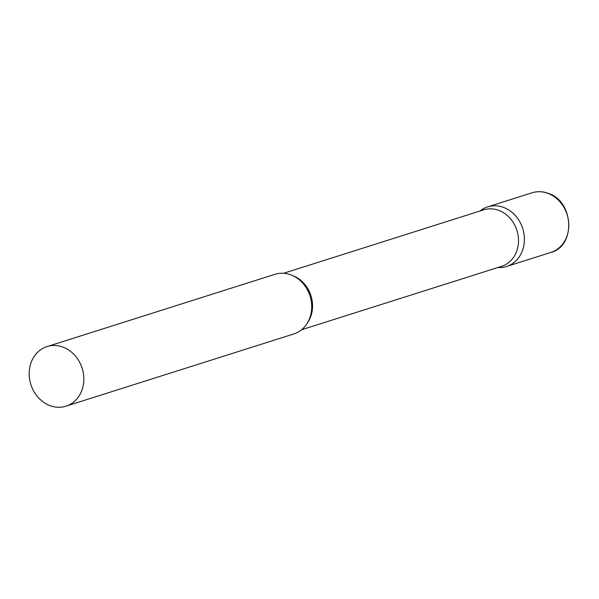 <?xml version="1.0" encoding="UTF-8"?>
<svg xmlns="http://www.w3.org/2000/svg" width="599" height="599" viewBox="0 0 599 599"><rect width="100%" height="100%" fill="white"/><g stroke="black" fill="none" stroke-linecap="round" stroke-linejoin="round"><path stroke-width="0.9" d="M497.859 267.528L498.473 267.551A31.268 26.895 -107.6 0 0 523.638 246.533A31.268 26.895 -107.6 0 0 511.98 212.346A31.268 26.895 -107.6 0 0 480.428 210.646L479.941 211.02A31.268 26.895 72.4 0 1 487.631 206.88A31.268 26.895 72.4 0 1 503.519 207.404A31.268 26.895 72.4 0 1 524.365 237.586A31.268 26.895 72.4 0 1 506.529 266.488A31.268 26.895 72.4 0 1 497.881 267.521M301.507 329.787L501.558 266.353A29.636 25.495 -107.6 0 0 517.776 247.439A29.636 25.495 -107.6 0 0 509.831 218.006A29.636 25.495 -107.6 0 0 483.648 209.852L283.589 273.286M65.957 406.189L293.839 333.928A31.268 26.895 -107.6 0 0 310.948 313.981A31.268 26.895 -107.6 0 0 302.57 282.93A31.268 26.895 -107.6 0 0 274.941 274.32L47.059 346.581A31.268 26.895 -107.6 0 0 29.95 366.536A31.268 26.895 -107.6 0 0 38.329 397.579A31.268 26.895 -107.6 0 0 65.957 406.189A31.268 26.895 -107.6 0 0 83.059 386.235A31.268 26.895 -107.6 0 0 74.68 355.185A31.268 26.895 -107.6 0 0 47.059 346.581M547.883 193.335A31.268 26.895 72.4 0 1 568.728 223.517A31.268 26.895 72.4 0 1 550.893 252.419C576.021 246.264 573.999 201.182 548.235 193.335C542.739 191.343 537.325 191.163 531.994 192.811A31.268 26.895 72.4 0 1 547.883 193.335M307.646 322.554A29.636 25.495 -107.6 0 0 311.832 312.745A29.636 25.495 -107.6 0 0 292.776 275.66M506.529 266.488L550.893 252.419M487.631 206.88L531.994 192.811"/></g></svg>

